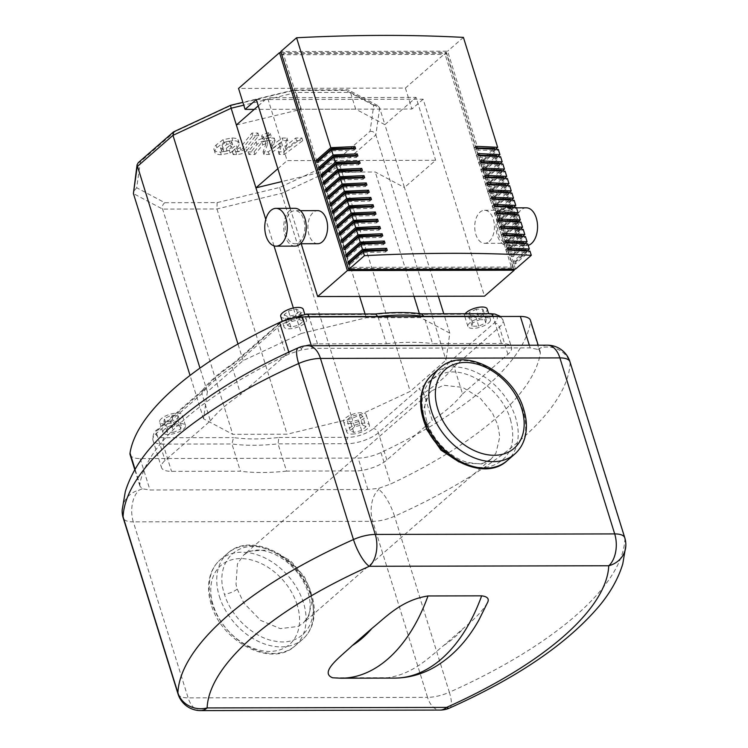 <?xml version="1.0" encoding="UTF-8"?>
<svg xmlns="http://www.w3.org/2000/svg" width="748" height="748" viewBox="0 0 748 748"><rect width="100%" height="100%" fill="white"/><g stroke="black" fill="none" stroke-linecap="round" stroke-linejoin="round"><path stroke-width="0.56" stroke-dasharray="3.74 2.81" d="M139.801 484.517L139.904 486.125L142.298 488.781L149.974 489.996L367.941 489.519L378.993 488.257L390.755 483.965A286.783 105.954 162.7 0 0 540.318 353.355L540.224 351.747L537.943 349.447L530.154 347.876L312.187 348.353L301.248 349.971L289.373 353.907A286.783 105.954 162.7 0 0 139.811 484.517L135.079 469.342M130.115 454.7A23.618 8.724 162.7 0 0 140.185 458.571L358.152 458.094A23.618 8.724 162.7 0 0 380.966 452.54A286.783 105.954 162.7 0 0 530.528 321.921A23.618 8.724 162.7 0 0 530.435 320.312M301.248 349.971L301.453 348.372A23.618 14.081 89.9 0 1 307.933 345.707M142.298 488.781L139.25 490.024A23.618 21.757 2.4 0 0 122.176 509.977M378.993 488.257L378.675 489.501A23.618 14.081 -90.1 0 0 372.719 521.347L133.303 521.87A23.618 14.081 89.9 0 1 139.25 490.024M537.943 349.447L540.879 347.848A23.618 21.757 -177.6 0 1 570.098 362.93A310.401 114.678 -17.3 0 1 394.533 516.251A23.618 6.685 66 0 0 378.675 489.501M487.266 603.103C482.217 611.181 474.316 619.531 463.573 628.152L443.882 645.346C430.324 656.155 414.626 673.593 387.875 677.735L332.645 677.772M226.092 141.699L229.393 141.082L231.665 141.681L232.684 144.673L230.216 143.728L226.915 144.345L222.848 147.683L221.511 151.04L223.83 151.638L227.083 151.031L231.179 147.665L232.488 144.336L231.665 141.681L230.356 145.009L226.261 148.375L223.007 148.992L220.492 148.057L221.511 151.04L220.688 148.385L222.016 145.028L226.092 141.699L226.915 144.345M237.163 147.655C239.257 145.271 239.79 143.494 238.762 142.316C238.144 141.307 236.134 140.746 232.722 140.633L223.895 142.344L216.864 147.693C214.751 150.096 214.209 151.881 215.237 153.059C215.873 154.069 217.902 154.63 221.333 154.733L230.113 153.022L237.163 147.655L236.34 145L229.29 150.376L220.51 152.087C217.079 151.975 215.05 151.414 214.414 150.404L215.237 153.059L214.414 150.404C213.386 149.226 213.919 147.44 216.032 145.047L223.063 139.698L231.889 137.987C235.302 138.09 237.322 138.651 237.939 139.661L239.201 143.083L237.939 139.661C238.967 140.848 238.434 142.625 236.34 145M223.063 139.698L223.895 142.344M229.29 150.376L230.113 153.022M246.765 150.591L258.789 135.697L252.805 135.706L240.95 150.385L237.827 151.638L235.527 151.638L233.18 154.556L236.583 154.546C241.651 154.2 245.045 152.882 246.765 150.591L245.942 147.936C244.213 150.226 240.819 151.545 235.76 151.891L232.348 151.9L234.704 148.992L237.004 148.983L240.127 147.739L251.983 133.06L257.966 133.041L245.942 147.936M257.966 133.041L258.789 135.697M251.983 133.06L252.805 135.706M234.704 148.992L235.527 151.638M232.348 151.9L233.18 154.556M263.156 137.473L262.464 138.81L264.399 139.558L270.411 137.454L271.103 136.117L269.177 135.379L263.156 137.473M263.567 136.903L261.641 136.164L262.333 134.827L268.354 132.723L270.28 133.471L269.589 134.808L263.567 136.903L264.399 139.558M281.126 145.813L279.154 154.453L284.39 154.434L302.706 140.643L296.535 140.652L285.783 149.179L287.784 140.671L283.109 140.689L271.3 149.217L275.068 140.699L267.148 140.708C262.09 141.045 258.696 142.363 256.947 144.654L248.934 154.527L254.918 154.509L262.744 144.869L265.867 143.625L267.728 143.625L263.885 154.481L269.121 154.471L281.126 145.813L280.294 143.158L268.298 151.816L263.062 151.835L266.905 140.97L265.044 140.97L261.922 142.214L254.096 151.863L248.112 151.872L256.125 141.998C257.864 139.708 261.267 138.389 266.316 138.062L274.245 138.053L270.477 146.561L282.276 138.034L286.961 138.025L284.96 146.533L295.703 138.006L301.883 137.987L283.567 151.788L278.331 151.797L280.294 143.158M278.331 151.797L279.154 154.453M283.567 151.788L284.39 154.434M301.883 137.987L302.706 140.643M295.703 138.006L296.535 140.652M284.96 146.533L285.783 149.179M286.961 138.025L287.784 140.671M282.276 138.034L283.109 140.689M270.477 146.561L271.3 149.217M274.245 138.053L275.068 140.699M248.112 151.872L248.934 154.527M254.096 151.863L254.918 154.509M266.905 140.97L267.728 143.625M263.062 151.835L263.885 154.481M268.298 151.816L269.121 154.471M511.913 241.417A16.531 9.855 -90.1 0 0 516.905 222.82A16.531 9.855 -90.1 0 0 507.303 210.225A16.531 9.855 -90.1 0 0 502.768 212.086A16.531 9.855 -90.1 0 0 497.775 230.693A16.531 9.855 -90.1 0 0 507.378 243.287A16.531 9.855 -90.1 0 0 511.913 241.417M489.155 241.473A16.531 9.855 -90.1 0 0 494.157 222.867A16.531 9.855 -90.1 0 0 484.554 210.272A16.531 9.855 -90.1 0 0 480.02 212.133A16.531 9.855 -90.1 0 0 475.017 230.739A16.531 9.855 -90.1 0 0 484.629 243.334A16.531 9.855 -90.1 0 0 489.155 241.473M526.255 207.822A18.896 11.267 -90.1 0 0 521.076 209.945A18.896 11.267 -90.1 0 0 515.363 231.207A18.896 11.267 -90.1 0 0 526.34 245.606A18.896 11.267 -90.1 0 0 528.191 245.344M515.924 214.545A18.896 11.267 -90.1 0 0 507.303 207.86A18.896 11.267 -90.1 0 0 502.123 209.992A18.896 11.267 -90.1 0 0 496.41 231.254A18.896 11.267 -90.1 0 0 507.378 245.643A18.896 11.267 -90.1 0 0 512.558 243.521A18.896 11.267 -90.1 0 0 518.224 221.922M518.205 221.791A18.896 11.267 -90.1 0 0 515.98 214.667M290.42 212.554A16.531 9.855 89.9 0 1 294.955 210.693A16.531 9.855 89.9 0 1 304.558 223.287A16.531 9.855 89.9 0 1 299.555 241.885A16.531 9.855 89.9 0 1 295.021 243.755A16.531 9.855 89.9 0 1 285.418 231.16A16.531 9.855 89.9 0 1 290.42 212.554M317.778 243.698A16.531 9.855 89.9 0 1 308.176 231.104A16.531 9.855 89.9 0 1 313.169 212.507A16.531 9.855 89.9 0 1 317.704 210.637M295.03 246.111A18.896 11.267 89.9 0 1 284.053 231.721A18.896 11.267 89.9 0 1 289.766 210.459A18.896 11.267 89.9 0 1 294.946 208.327M353.533 148.796L353.982 150.236L332.168 150.834L331.841 149.778M355.609 148.712L353.982 150.236M355.796 156.052L356.244 157.501L334.431 158.099L334.104 157.043M357.871 155.977L356.244 157.501M358.058 163.316L358.507 164.766L336.694 165.364L336.366 164.308M360.134 163.242L358.507 164.766M360.321 170.581L360.77 172.021L338.956 172.629L338.629 171.573M362.397 170.507L360.77 172.021M362.584 177.846L363.032 179.286L341.219 179.885L340.892 178.837M364.659 177.762L363.032 179.286M364.846 185.111L365.295 186.551L343.482 187.15L343.154 186.093M366.922 185.027L365.295 186.551M367.109 192.376L367.558 193.816L345.744 194.415L345.417 193.358M369.175 192.292L367.558 193.816M369.372 199.641L369.821 201.081L348.007 201.679L347.68 200.623M371.438 199.557L369.821 201.081M371.634 206.906L372.083 208.346L350.27 208.944L349.942 207.888M373.701 206.822L372.083 208.346M373.897 214.162L374.346 215.611L352.532 216.209L352.205 215.153M375.964 214.087L374.346 215.611M376.16 221.427L376.609 222.876L354.795 223.474L354.468 222.418M378.226 221.352L376.609 222.876M378.423 228.692L378.871 230.132L357.058 230.739L356.731 229.683M380.489 228.617L378.871 230.132M380.685 235.957L381.134 237.397L359.321 237.995L358.993 236.948M382.752 235.872L381.134 237.397M382.948 243.222L383.397 244.661L361.583 245.26L361.256 244.203M385.014 243.137L383.397 244.661M316.909 162.512L318.807 162.503L318.405 161.203M332.168 150.834L318.807 162.503M319.172 169.777L321.07 169.768L320.668 168.468M334.431 158.099L321.07 169.768M321.434 177.033L323.332 177.033L322.93 175.733M336.694 165.364L323.332 177.033M323.697 184.298L325.595 184.298L325.184 182.998M338.956 172.629L325.595 184.298M325.96 191.563L327.858 191.563L327.446 190.263M341.219 179.885L327.858 191.563M328.222 198.828L330.12 198.828L329.709 197.528M343.482 187.15L330.12 198.828M330.485 206.093L332.383 206.083L331.972 204.793M345.744 194.415L332.383 206.083M332.748 213.358L334.646 213.348L334.234 212.049M348.007 201.679L334.646 213.348M335.011 220.623L336.909 220.613L336.497 219.314M350.27 208.944L336.909 220.613M337.273 227.888L339.171 227.878L338.76 226.579M352.532 216.209L339.171 227.878M339.536 235.143L341.434 235.143L341.023 233.844M354.795 223.474L341.434 235.143M341.799 242.408L343.697 242.408L343.285 241.108M357.058 230.739L343.697 242.408M344.061 249.673L345.95 249.673L345.548 248.373M359.321 237.995L345.95 249.673M346.324 256.938L348.213 256.938L347.811 255.638M361.583 245.26L348.213 256.938M385.211 250.487L385.659 251.926L363.846 252.525L363.519 251.468M387.277 250.402L385.659 251.926M348.587 264.203L350.475 264.194L350.073 262.903M363.846 252.525L350.475 264.194M494.849 149.245L495.223 150.479L481.862 162.148L481.207 160.053L494.578 148.385M476.392 147.936L474.026 147.87L474.681 149.965L495.223 150.479M476.551 148.441L474.681 149.965M475.896 146.346L474.026 147.87M497.111 156.51L497.485 157.734L484.124 169.413L483.47 167.318L496.84 155.64M478.645 155.191L476.289 155.135L476.944 157.23L497.485 157.734M478.814 155.706L476.944 157.23M478.159 153.611L476.289 155.135M499.374 163.775L499.748 164.999L486.387 176.678L485.733 174.574L499.103 162.905M480.908 162.456L478.552 162.4L479.206 164.495L499.748 164.999M481.076 162.971L479.206 164.495M480.422 160.876L478.552 162.4M501.637 171.04L502.011 172.264L488.65 183.933L487.995 181.839L501.366 170.17M483.171 169.721L480.814 169.665L481.469 171.76L502.011 172.264M483.339 170.235L481.469 171.76M482.684 168.141L480.814 169.665M503.89 178.304L504.274 179.529L490.912 191.198L490.258 189.104L503.628 177.435M485.433 176.986L483.077 176.93L483.732 179.024L504.274 179.529M485.592 177.5L483.732 179.024M484.947 175.406L483.077 176.93M506.153 185.569L506.536 186.794L493.175 198.463L492.521 196.369L505.882 184.7M487.696 184.251L485.34 184.195L485.994 186.289L506.536 186.794M487.855 184.765L485.994 186.289M487.21 182.671L485.34 184.195M508.416 192.834L508.799 194.059L495.438 205.728L494.783 203.634L508.144 191.965M489.959 191.516L487.603 191.46L488.257 193.554L508.799 194.059M490.118 192.03L488.257 193.554M489.473 189.936L487.603 191.46M510.678 200.099L511.062 201.324L497.7 212.993L497.046 210.899L510.407 199.23M492.221 198.781L489.865 198.716L490.52 200.819L511.062 201.324M492.38 199.295L490.52 200.819M491.735 197.201L489.865 198.716M512.941 207.355L513.324 208.589L499.963 220.258L499.309 218.164L512.67 206.495M494.484 206.046L492.128 205.981L492.782 208.075L513.324 208.589M494.643 206.551L492.782 208.075M493.998 204.456L492.128 205.981M515.204 214.62L515.587 215.845L502.226 227.523L501.571 225.429L514.933 213.75M496.747 213.302L494.391 213.245L495.045 215.34L515.587 215.845M496.906 213.816L495.045 215.34M496.261 211.721L494.391 213.245M517.466 221.885L517.85 223.11L504.489 234.788L503.834 232.684L517.195 221.015M499.01 220.567L496.653 220.51L497.308 222.605L517.85 223.11M499.168 221.081L497.308 222.605M498.523 218.986L496.653 220.51M519.729 229.15L520.112 230.375L506.751 242.043L506.097 239.949L519.458 228.28M501.272 227.831L498.916 227.775L499.57 229.87L520.112 230.375M501.431 228.346L499.57 229.87M500.777 226.251L498.916 227.775M521.992 236.415L522.375 237.64L509.014 249.308L508.36 247.214L521.721 235.545M503.535 235.096L501.179 235.04L501.833 237.135L522.375 237.64M503.694 235.611L501.833 237.135M503.039 233.516L501.179 235.04M524.255 243.68L524.638 244.905L511.277 256.573L510.622 254.479L523.983 242.81M505.798 242.361L503.441 242.305L504.096 244.4L524.638 244.905M505.957 242.876L504.096 244.4M505.302 240.781L503.441 242.305M495.438 149.282L483.105 160.044L481.207 160.053M497.7 156.547L485.368 167.309L483.47 167.318M499.963 163.803L487.631 174.574L485.733 174.574M502.226 171.068L489.893 181.839L487.995 181.839M504.489 178.333L492.156 189.104L490.258 189.104M506.751 185.597L494.419 196.369L492.521 196.369M509.014 192.862L496.681 203.634L494.783 203.634M511.277 200.127L498.944 210.889L497.046 210.899M513.539 207.392L501.207 218.154L499.309 218.164M515.793 214.657L503.469 225.419L501.571 225.429M518.055 221.913L505.732 232.684L503.834 232.684M520.318 229.178L507.995 239.949L506.097 239.949M522.581 236.443L510.258 247.214L508.36 247.214M524.844 243.708L512.52 254.479L510.622 254.479M526.517 250.945L526.901 252.169L513.539 263.838L512.885 261.744L526.246 250.075M508.06 249.626L505.704 249.57L506.359 251.665L526.901 252.169M508.219 250.141L506.359 251.665M507.565 248.046L505.704 249.57M527.106 250.973L514.783 261.744L512.885 261.744M483.105 160.044L483.76 162.138L498.318 149.432M483.76 162.138L481.862 162.148M485.368 167.309L486.022 169.403L500.58 156.697M486.022 169.403L484.124 169.413M487.631 174.574L488.285 176.668L502.843 163.962M488.285 176.668L486.387 176.678M489.893 181.839L490.548 183.933L505.106 171.217M490.548 183.933L488.65 183.933M492.156 189.104L492.81 191.198L507.368 178.482M492.81 191.198L490.912 191.198M494.419 196.369L495.073 198.463L509.631 185.747M495.073 198.463L493.175 198.463M496.681 203.634L497.336 205.728L511.894 193.012M497.336 205.728L495.438 205.728M498.944 210.889L499.599 212.993L514.157 200.277M499.599 212.993L497.7 212.993M501.207 218.154L501.861 220.249L516.41 207.542M501.861 220.249L499.963 220.258M503.469 225.419L504.124 227.514L518.673 214.807M504.124 227.514L502.226 227.523M505.732 232.684L506.387 234.779L520.935 222.072M506.387 234.779L504.489 234.788M507.995 239.949L508.649 242.043L523.198 229.327M508.649 242.043L506.751 242.043M510.258 247.214L510.903 249.308L525.461 236.592M510.903 249.308L509.014 249.308M512.52 254.479L513.165 256.573L527.723 243.857M513.165 256.573L511.277 256.573M514.783 261.744L515.428 263.838L529.986 251.122M515.494 269.112L447.613 51.201L280.771 51.565M463.423 37.4L447.613 51.201M515.428 263.838L513.539 263.838M283.314 53.66L282.071 54.754L445.125 54.389L446.369 53.304L283.314 53.66L349.886 267.382L512.941 267.027L511.697 268.111L445.125 54.389M511.697 268.111L348.633 268.476L349.886 267.382M281.108 52.659L446.369 52.295L405.397 88.068L238.556 88.432M446.369 52.295L513.904 269.121M348.633 268.476L282.071 54.754M512.941 267.027L446.369 53.304M256.312 99.578L423.153 99.213L484.508 296.171M423.153 99.213L411.924 109.021L254.245 109.367M405.397 88.068L411.924 109.021M290.187 208.337L301.21 243.736M465.228 313.739A11.809 4.366 162.7 0 0 464.62 315.965A11.809 4.366 162.7 0 0 473.269 317.573A11.809 4.366 162.7 0 0 485.377 312.44A11.809 4.366 162.7 0 0 487.172 308.943M488.64 322.912A11.809 4.366 162.7 0 0 490.436 319.424A11.809 4.366 162.7 0 0 481.787 317.816A11.809 4.366 162.7 0 0 469.679 322.958A11.809 4.366 162.7 0 0 467.883 326.446A11.809 4.366 162.7 0 0 476.532 328.045A11.809 4.366 162.7 0 0 488.64 322.912M348.624 423.592A11.809 4.366 162.7 0 0 360.807 420.432A11.809 4.366 162.7 0 0 366.137 414.635A11.809 4.366 162.7 0 0 361.097 412.7A11.809 4.366 162.7 0 0 348.914 415.86A11.809 4.366 162.7 0 0 343.584 421.657A11.809 4.366 162.7 0 0 348.624 423.592M351.887 434.074A11.809 4.366 162.7 0 0 364.07 430.913A11.809 4.366 162.7 0 0 369.4 425.116A11.809 4.366 162.7 0 0 364.36 423.181A11.809 4.366 162.7 0 0 352.177 426.341A11.809 4.366 162.7 0 0 346.848 432.138A11.809 4.366 162.7 0 0 351.887 434.074M161.475 418.571A11.809 4.366 162.7 0 0 159.679 422.068A11.809 4.366 162.7 0 0 168.319 423.667A11.809 4.366 162.7 0 0 180.427 418.534A11.809 4.366 162.7 0 0 182.222 415.037A11.809 4.366 162.7 0 0 173.583 413.438A11.809 4.366 162.7 0 0 161.475 418.571M164.738 429.053A11.809 4.366 162.7 0 0 162.942 432.54A11.809 4.366 162.7 0 0 171.582 434.139A11.809 4.366 162.7 0 0 183.69 429.006A11.809 4.366 162.7 0 0 185.485 425.519A11.809 4.366 162.7 0 0 176.846 423.92A11.809 4.366 162.7 0 0 164.738 429.053M280.706 316.376A11.809 4.366 162.7 0 0 285.745 318.311A11.809 4.366 162.7 0 0 297.928 315.151A11.809 4.366 162.7 0 0 303.258 309.354M301.481 317.891A11.809 4.366 162.7 0 0 289.298 321.051A11.809 4.366 162.7 0 0 283.969 326.848A11.809 4.366 162.7 0 0 289.009 328.783A11.809 4.366 162.7 0 0 301.192 325.623A11.809 4.366 162.7 0 0 306.521 319.826A11.809 4.366 162.7 0 0 301.481 317.891M438.328 296.273L404.453 187.524L375.262 172.003L320.901 172.124L281.846 181.577M236.359 124.991L301.322 109.264L355.683 109.143L384.874 124.664L404.453 187.524L435.645 160.278L287.129 160.605L267.55 97.745L416.066 97.418L435.645 160.278M277.845 168.721L287.129 160.605M373.748 105.309L345.641 90.368L293.319 90.489L230.786 105.618L174.798 131.723L140.362 161.792L136.706 187.776L164.803 202.717L217.126 202.605L279.668 187.468L335.646 161.362L370.082 131.293L373.748 105.309L377.684 105.543L379.657 107.899L384.874 124.664L416.066 97.418M258.266 105.861L267.55 97.745M301.294 333.468L366.258 317.75L420.619 317.629L449.81 333.141L446.004 360.134L410.231 391.382L352.074 418.487L287.11 434.214L232.75 434.336L203.559 418.815L207.364 391.821L243.137 360.583L301.294 333.468L293.356 307.989M274.002 245.84L265.774 219.407M366.258 317.75L365.08 313.964M359.629 296.451L320.901 172.124M301.322 109.264L296.105 92.5L350.466 92.378L379.657 107.899L375.851 134.892L340.078 166.131L281.921 193.246L216.957 208.973L162.597 209.085L133.406 193.573M420.619 317.629L419.357 313.571M413.981 296.33L375.262 172.003M355.683 109.143L350.466 92.378L348.755 90.171L347.409 89.835L294.142 89.956L296.105 92.5L243.764 105.169M449.81 333.141L443.779 313.786M284.128 314.758L287.662 316.638L295.507 314.74L299.826 310.962L296.301 309.083L288.457 310.99L284.128 314.758L287.391 325.24L291.72 321.462L299.565 319.564L303.09 321.434L298.77 325.212L290.925 327.11L287.391 325.24M290.925 327.11L287.662 316.638M298.77 325.212L295.507 314.74M303.09 321.434L299.826 310.962M299.565 319.564L296.301 309.083M291.72 321.462L288.457 310.99M170.488 421.816L177.519 418.534L177.977 415.28L171.414 415.29L164.382 418.571L163.924 421.825L170.488 421.816L173.751 432.288L167.187 432.307L167.646 429.043L174.677 425.771L181.24 425.752L180.782 429.015L173.751 432.288M180.782 429.015L177.519 418.534M181.24 425.752L177.977 415.28M174.677 425.771L171.414 415.29M167.646 429.043L164.382 418.571M167.187 432.307L163.924 421.825M362.715 416.253L359.19 414.373L351.336 416.271L347.016 420.049L350.541 421.919L358.386 420.021L362.715 416.253L365.978 426.725L361.649 430.502L353.804 432.4L350.279 430.521L354.599 426.753L362.453 424.855L365.978 426.725M362.453 424.855L359.19 414.373M354.599 426.753L351.336 416.271M350.279 430.521L347.016 420.049M353.804 432.4L350.541 421.919M361.649 430.502L358.386 420.021M476.354 309.195L469.323 312.468L468.865 315.731L475.438 315.721L482.46 312.44L482.918 309.176L476.354 309.195L479.618 319.667L486.181 319.658L485.723 322.921L478.701 326.193L472.128 326.212L472.586 322.949L479.618 319.667M472.586 322.949L469.323 312.468M472.128 326.212L468.865 315.731M478.701 326.193L475.438 315.721M485.723 322.921L482.46 312.44M486.181 319.658L482.918 309.176M378.021 316.759L386.417 343.725L317.507 343.874A23.618 8.724 162.7 0 0 286.073 354.814L240.725 394.411L232.245 367.165L232.806 363.706L234.47 363.191A136.388 50.387 162.7 0 0 204.653 389.241L202.343 390.381L201.904 393.663L210.384 420.9L165.046 460.497A23.618 8.724 162.7 0 0 161.456 467.481A23.618 8.724 162.7 0 0 171.526 471.352L240.426 471.203L231.945 443.966L233.526 437.589A136.388 50.387 162.7 0 0 278.845 437.496L278.05 443.863L286.531 471.1L355.44 470.95A23.618 8.724 162.7 0 0 386.875 460.011L432.222 420.413L423.733 393.177L418.899 388.764A136.388 50.387 162.7 0 0 448.725 362.724C451.259 362.827 453.045 364.145 454.073 366.679L462.563 393.916A141.11 52.136 -17.3 0 1 432.222 420.413M421.461 313.833L419.843 314.366A136.388 50.387 162.7 0 0 374.524 314.469L375.571 313.936M462.563 393.916L507.911 354.318A23.618 8.724 162.7 0 0 511.492 347.343A23.618 8.724 162.7 0 0 501.422 343.463L432.522 343.622L424.116 316.656M386.417 343.725A141.11 52.136 -17.3 0 1 432.522 343.622M136.706 187.776L133.266 191.778M140.362 161.792L138.202 162.737M164.803 202.717C162.755 204.288 162.017 206.42 162.597 209.085L232.75 434.336M217.126 202.605L216.957 208.973L287.11 434.214M279.668 187.468L352.074 418.487M335.646 161.362L340.078 166.131L410.231 391.382M370.082 131.293C372.869 131.19 374.795 132.387 375.851 134.892L446.004 360.134M345.641 90.368L347.409 89.835M293.319 90.489L294.142 89.956M174.798 131.723L173.686 131.826M243.137 360.583L237.967 344.005M207.364 391.821L199.978 368.11M203.559 418.815L190.048 375.421M210.384 420.9A141.11 52.136 -17.3 0 1 240.725 394.411M286.531 471.1A141.11 52.136 -17.3 0 1 240.426 471.203M310.635 594.099C301.762 570.154 285.858 554.717 262.894 547.807C234.601 540.14 214.367 564.862 224.475 594.295C231.169 617.081 254.18 638.24 275.61 641.26C302.304 646.384 320.191 622.299 310.635 594.099M510.473 419.581C516.541 443.545 510.248 459.029 491.623 466.023C468.145 473.802 432.55 449.211 424.322 419.778C418.085 394.224 425.36 378.516 446.145 372.644C469.613 367.418 502.478 391.391 510.473 419.581M288.812 352.102L289.373 353.907M312.187 348.353L311.355 345.707M529.322 345.221L530.154 347.876M140.185 458.571L149.974 489.996M380.966 452.54L390.755 483.965M367.941 489.519L358.152 458.094M540.318 353.355L530.528 321.921M298.368 347.755A23.618 6.685 -114 0 1 301.453 348.372M394.533 516.251A23.618 8.724 -17.3 0 1 372.719 521.347L427.538 697.351A23.618 8.724 162.7 0 0 449.352 692.255L394.533 516.251M547.349 345.183A23.618 14.081 -90.1 0 0 540.879 347.848M569.957 361.78A23.618 8.724 -17.3 0 1 570.098 362.93L624.917 538.943A23.618 8.724 162.7 0 0 624.776 537.784M200.651 710.6A23.618 14.081 89.9 0 1 188.122 697.875L133.303 521.87A23.618 8.724 -17.3 0 1 123.224 517.999M449.632 708.029A23.618 6.685 66 0 0 449.352 692.255A310.401 114.678 162.7 0 0 624.917 538.943A23.618 21.757 -177.6 0 1 625.824 545.816M178.043 694.004A23.618 8.724 162.7 0 0 188.122 697.875L427.538 697.351A23.618 14.081 -90.1 0 0 440.067 710.076M394.682 678.099A171.227 102.083 89.9 0 1 387.875 677.735M443.882 645.346A147.608 88.002 -90.1 0 0 463.573 628.152M334.216 677.856A171.227 102.083 -90.1 0 0 341.023 678.221M229.393 141.082L230.216 143.728M222.016 145.028L222.848 147.683M223.007 148.992L223.83 151.638M226.261 148.375L227.083 151.031M230.356 145.009L231.179 147.665M231.889 137.987L232.722 140.633M216.032 145.047L216.864 147.693M220.51 152.087L221.333 154.733M240.127 147.739L240.95 150.385M237.004 148.983L237.827 151.638M235.76 151.891L236.583 154.546M268.354 132.723L269.177 135.379M266.316 138.062L267.148 140.708M256.125 141.998L256.947 144.654M261.922 142.214L262.744 144.869M265.044 140.97L265.867 143.625M448.725 362.724L494.325 322.902A18.896 6.984 162.7 0 0 489.136 314.216L419.843 314.366M278.845 437.496L348.147 437.337A18.896 6.984 162.7 0 0 373.289 428.595L418.899 388.764M204.653 389.241L159.043 429.062A18.896 6.984 162.7 0 0 164.233 437.748L233.526 437.589M374.524 314.469L305.221 314.618A18.896 6.984 162.7 0 0 280.079 323.37L234.47 363.191M496.859 316.498A23.618 8.724 -17.3 0 1 503.011 320.097A23.618 8.724 -17.3 0 1 499.421 327.082L454.073 366.679A141.11 52.136 -17.3 0 1 423.733 393.177L378.394 432.774A23.618 8.724 -17.3 0 1 346.95 443.714L278.05 443.863A141.11 52.136 -17.3 0 1 231.945 443.966L163.045 444.116A23.618 8.724 -17.3 0 1 152.966 440.245A23.618 8.724 -17.3 0 1 156.556 433.26L201.904 393.663A141.11 52.136 -17.3 0 1 232.245 367.165L277.592 327.568A23.618 8.724 -17.3 0 1 304.483 316.918M305.221 314.618A4.722 2.814 89.9 0 1 306.521 314.085M280.079 323.37A4.722 3.366 48.9 0 0 278.275 324.006A4.722 3.366 48.9 0 0 277.592 327.568L286.073 354.814M490.436 313.683A4.722 2.814 -90.1 0 0 489.136 314.216M507.911 354.318L499.421 327.082A4.722 3.366 48.9 0 0 494.325 322.902M159.043 429.062A4.722 3.366 48.9 0 0 157.239 429.698A4.722 3.366 48.9 0 0 156.556 433.26L165.046 460.497M164.233 437.748A4.722 2.814 -90.1 0 0 163.045 444.116L171.526 471.352M386.875 460.011L378.394 432.774A4.722 3.366 48.9 0 0 373.289 428.595M355.44 470.95L346.95 443.714A4.722 2.814 89.9 0 1 348.147 437.337M501.422 343.463L493.025 316.498M317.507 343.874L309.111 316.909M211.88 602.925A57.035 40.654 -131.1 0 1 220.155 559.859A57.035 40.654 -131.1 0 1 266.176 558.56A57.035 40.654 -131.1 0 1 303.464 602.72A57.035 40.654 -131.1 0 1 295.189 645.786A57.035 40.654 -131.1 0 1 249.168 647.085A57.035 40.654 -131.1 0 1 211.88 602.925M297.171 604.908A52.313 37.288 48.9 0 0 240.725 558.588A52.313 37.288 48.9 0 0 213.18 605.095A52.313 37.288 48.9 0 0 269.635 651.415A52.313 37.288 48.9 0 0 297.171 604.908M219.37 596.39A57.035 40.654 48.9 0 0 256.658 640.55A57.035 40.654 48.9 0 0 302.678 639.25A57.035 40.654 48.9 0 0 310.944 596.184A57.035 40.654 48.9 0 0 273.665 552.024A57.035 40.654 48.9 0 0 227.644 553.324A57.035 40.654 48.9 0 0 219.37 596.39M439.759 368.091A57.035 40.654 -131.1 0 1 485.779 366.791A57.035 40.654 -131.1 0 1 523.067 410.951A57.035 40.654 -131.1 0 1 514.792 454.017M510.762 456.963A57.035 40.654 48.9 0 0 515.578 417.487A57.035 40.654 48.9 0 0 478.29 373.327A57.035 40.654 48.9 0 0 432.269 374.636M309.84 588.9L311.907 600.775L308.859 615.8L303.342 622.981L298.143 626.441L280.322 628.638L260.715 620.438L243.904 603.122L237.219 589.059L236.013 584.375L237.415 563.861L243.792 554.923L249.851 551.08L269.598 549.883L290.42 560.589L304.473 576.951L309.84 588.9M459.15 462.03L461.357 462.844L481.834 463.956L491.062 459.048L495.952 453.176L499.804 436.776L497.729 424.817L492.399 412.952L480.001 397.964L462.685 387.38L443.508 385.257L431.671 390.839L429.043 393.541L423.031 410.904L424.322 422.153M425.341 424.771A11.809 4.366 162.7 0 0 426.902 421.489A11.809 4.366 162.7 0 0 424.322 419.778M237.219 589.059A11.809 4.366 -17.3 0 1 224.475 594.295M139.904 486.125L134.818 469.791M540.224 351.747L538.186 345.202M262.464 138.81L261.641 136.164M271.103 136.117L270.28 133.471M484.554 210.272L507.303 210.225M507.303 207.86L516.503 207.841M300.406 210.674L294.955 210.693M300.481 243.745L295.021 243.755M507.378 245.643L526.34 245.606M484.629 243.334L507.378 243.287M490.436 319.424L488.65 313.683M369.4 425.116L366.137 414.635M162.942 432.54L159.679 422.068M283.969 326.848L282.202 321.163M306.521 319.826L304.745 314.141M185.485 425.519L182.222 415.037M346.848 432.138L343.584 421.657M467.883 326.446L464.62 315.965M202.343 390.381C209.515 381.293 219.734 372.345 233.021 363.547M232.806 363.706L281.416 321.649M500.552 316.488L503.011 320.097L511.492 347.343M202.708 389.989L157.239 429.698C154.125 431.372 152.695 434.887 152.966 440.245L161.456 467.481M377.684 105.543L348.755 90.171M293.964 89.975L242.885 102.336M211.17 604.319C207.794 593.37 207.663 583.244 210.786 573.94C212.75 568.321 215.882 563.637 220.155 559.859L227.644 553.324C251.197 530.846 301.444 557.251 311.664 594.791C315.048 605.768 315.17 615.913 312.028 625.225C310.055 630.816 306.942 635.491 302.678 639.25L295.189 645.786C271.636 668.263 221.389 641.859 211.17 604.319M491.165 458.963L303.277 623.047M491.062 459.048C483.18 463.723 482.582 465.078 467.042 462.171C451.82 458.393 432.877 441.217 426.902 421.489C423.62 409.895 425.004 403.761 425.603 401.424C428.155 394.664 430.156 391.157 431.605 390.895M431.671 390.839L243.783 554.913M243.913 554.81C246.036 552.613 249.776 551.117 255.133 550.322C260.594 549.032 279.546 551.828 295.75 570.584C301.827 577.793 306.044 585.441 308.382 593.529C310.373 600.934 310.691 607.283 309.317 612.584C308.784 615.959 306.792 619.419 303.342 622.981"/><path stroke-width="1.12" d="M538.186 345.202L530.435 320.312A23.618 8.724 162.7 0 0 520.365 316.441L302.398 316.918A23.618 8.724 162.7 0 0 279.584 322.472A286.783 105.954 162.7 0 0 130.021 453.092A23.618 8.724 162.7 0 0 130.115 454.7L134.818 469.791M427.996 595.96A171.227 102.083 -90.1 0 1 341.023 678.221L332.645 677.782C318.667 672.405 341.088 656.333 352.299 645.543L371.99 628.357C385.547 617.539 401.246 600.111 427.996 595.96L481.656 595.838C487.733 596.586 489.603 598.998 487.266 603.103L478.814 620.157C467.135 641.008 452.344 656.688 434.438 667.197C421.928 674.341 408.67 677.978 394.682 678.099A171.227 102.083 89.9 0 0 481.656 595.838M528.191 245.344A18.896 11.267 -90.1 0 0 531.519 243.474A18.896 11.267 -90.1 0 0 537.232 222.212A18.896 11.267 -90.1 0 0 526.255 207.822L516.503 207.841M300.406 210.674L317.704 210.637A16.531 9.855 89.9 0 1 327.306 223.231A16.531 9.855 89.9 0 1 322.304 241.838A16.531 9.855 89.9 0 1 317.778 243.698L300.481 243.745M270.804 210.497A18.896 11.267 89.9 0 1 275.984 208.365A18.896 11.267 89.9 0 1 286.961 222.764A18.896 11.267 89.9 0 1 281.248 244.026A18.896 11.267 89.9 0 1 276.068 246.157A18.896 11.267 89.9 0 1 265.091 231.758A18.896 11.267 89.9 0 1 270.804 210.497M275.984 208.365L294.946 208.327A18.896 11.267 89.9 0 1 305.923 222.726A18.896 11.267 89.9 0 1 300.21 243.988A18.896 11.267 89.9 0 1 295.03 246.111L276.068 246.157M331.841 149.778L331.514 148.74L353.327 148.141L353.533 148.796M354.954 146.617L355.609 148.712A1145.422 423.181 162.7 0 0 331.467 149.796L316.909 162.512L316.254 160.418L330.812 147.702A1145.422 423.181 -17.3 0 1 354.954 146.617L353.327 148.141M334.104 157.043L333.776 156.005L355.59 155.406L355.796 156.052M357.217 153.882L357.871 155.977A1145.422 423.181 162.7 0 0 333.73 157.061L319.172 169.777L318.517 167.674L333.075 154.967A1145.422 423.181 -17.3 0 1 357.217 153.882L355.59 155.406M336.366 164.308L336.039 163.27L357.853 162.662L358.058 163.316M359.479 161.147L360.134 163.242A1145.422 423.181 162.7 0 0 335.992 164.326L321.434 177.033L320.78 174.939L335.338 162.232A1145.422 423.181 -17.3 0 1 359.479 161.147L357.853 162.662M338.629 171.573L338.302 170.525L360.115 169.927L360.321 170.581M361.742 168.403L362.397 170.507A1145.422 423.181 162.7 0 0 338.255 171.591L323.697 184.298L323.043 182.203L337.6 169.497A1145.422 423.181 -17.3 0 1 361.742 168.403L360.115 169.927M340.892 178.837L340.564 177.79L362.378 177.192L362.584 177.846M364.005 175.668L364.659 177.762A1145.422 423.181 162.7 0 0 340.518 178.856L325.96 191.563L325.305 189.468L339.863 176.752A1145.422 423.181 -17.3 0 1 364.005 175.668L362.378 177.192M343.154 186.093L342.827 185.055L364.641 184.457L364.846 185.111M366.268 182.933L366.922 185.027A1145.422 423.181 162.7 0 0 342.78 186.112L328.222 198.828L327.568 196.733L342.126 184.017A1145.422 423.181 -17.3 0 1 366.268 182.933L364.641 184.457M345.417 193.358L345.09 192.32L366.903 191.722L367.109 192.376M368.53 190.198L369.175 192.292A1145.422 423.181 162.7 0 0 345.043 193.377L330.485 206.093L329.831 203.998L344.389 191.282A1145.422 423.181 -17.3 0 1 368.53 190.198L366.903 191.722M347.68 200.623L347.353 199.585L369.166 198.987L369.372 199.641M370.793 197.463L371.438 199.557A1145.422 423.181 162.7 0 0 347.306 200.642L332.748 213.358L332.093 211.263L346.651 198.547A1145.422 423.181 -17.3 0 1 370.793 197.463L369.166 198.987M349.942 207.888L349.615 206.85L371.429 206.252L371.634 206.906M373.056 204.728L373.701 206.822A1145.422 423.181 162.7 0 0 349.568 207.907L335.011 220.623L334.356 218.528L348.914 205.812A1145.422 423.181 -17.3 0 1 373.056 204.728L371.429 206.252M352.205 215.153L351.878 214.115L373.691 213.517L373.897 214.162M375.318 211.993L375.964 214.087A1145.422 423.181 162.7 0 0 351.831 215.172L337.273 227.888L336.619 225.784L351.177 213.077A1145.422 423.181 -17.3 0 1 375.318 211.993L373.691 213.517M354.468 222.418L354.141 221.38L375.954 220.772L376.16 221.427M377.581 219.258L378.226 221.352A1145.422 423.181 162.7 0 0 354.094 222.437L339.536 235.143L338.881 233.049L353.439 220.342A1145.422 423.181 -17.3 0 1 377.581 219.258L375.954 220.772M356.731 229.683L356.403 228.645L378.217 228.037L378.423 228.692M379.844 226.513L380.489 228.617A1145.422 423.181 162.7 0 0 356.357 229.701L341.799 242.408L341.144 240.314L355.702 227.607A1145.422 423.181 -17.3 0 1 379.844 226.513L378.217 228.037M358.993 236.948L358.666 235.901L380.48 235.302L380.685 235.957M382.106 233.778L382.752 235.872A1145.422 423.181 162.7 0 0 358.619 236.966L344.061 249.673L343.407 247.579L357.965 234.863A1145.422 423.181 -17.3 0 1 382.106 233.778L380.48 235.302M361.256 244.203L360.929 243.165L382.742 242.567L382.948 243.222M384.36 241.043L385.014 243.137A1145.422 423.181 162.7 0 0 360.882 244.222L346.324 256.938L345.67 254.844L360.227 242.128A1145.422 423.181 -17.3 0 1 384.36 241.043L382.742 242.567M318.405 161.203L318.152 160.409L331.514 148.74M320.668 168.468L320.415 167.674L333.776 156.005M322.93 175.733L322.678 174.939L336.039 163.27M325.184 182.998L324.941 182.203L338.302 170.525M327.446 190.263L327.203 189.468L340.564 177.79M329.709 197.528L329.466 196.724L342.827 185.055M331.972 204.793L331.729 203.989L345.09 192.32M334.234 212.049L333.991 211.254L347.353 199.585M336.497 219.314L336.254 218.519L349.615 206.85M338.76 226.579L338.517 225.784L351.878 214.115M341.023 233.844L340.779 233.049L354.141 221.38M343.285 241.108L343.042 240.314L356.403 228.645M345.548 248.373L345.305 247.579L358.666 235.901M347.811 255.638L347.568 254.834L360.929 243.165M363.519 251.468L363.191 250.43L385.005 249.832L385.211 250.487M386.623 248.308L387.277 250.402A1145.422 423.181 162.7 0 0 363.145 251.487L348.587 264.203L347.932 262.109L362.49 249.393A1145.422 423.181 -17.3 0 1 386.623 248.308L385.005 249.832M350.073 262.903L349.83 262.099L363.191 250.43M347.932 262.109L349.83 262.099M316.254 160.418L318.152 160.409M318.517 167.674L320.415 167.674M320.78 174.939L322.678 174.939M323.043 182.203L324.941 182.203M325.305 189.468L327.203 189.468M327.568 196.733L329.466 196.724M329.831 203.998L331.729 203.989M332.093 211.263L333.991 211.254M334.356 218.528L336.254 218.519M336.619 225.784L338.517 225.784M338.881 233.049L340.779 233.049M341.144 240.314L343.042 240.314M343.407 247.579L345.305 247.579M345.67 254.844L347.568 254.834M331.467 149.796L333.075 154.967M333.73 157.061L335.338 162.232M335.992 164.326L337.6 169.497M338.255 171.591L339.863 176.752M340.518 178.856L342.126 184.017M342.78 186.112L344.389 191.282M345.043 193.377L346.651 198.547M347.306 200.642L348.914 205.812M349.568 207.907L351.177 213.077M351.831 215.172L353.439 220.342M354.094 222.437L355.702 227.607M356.357 229.701L357.965 234.863M358.619 236.966L360.227 242.128M360.882 244.222L362.49 249.393M363.145 251.487L364.444 255.685A1145.422 423.181 -17.3 0 1 531.295 255.311L515.494 269.112L348.643 269.486L364.444 255.685M348.643 269.486L280.771 51.565L296.573 37.765A1145.422 423.181 -17.3 0 1 463.423 37.4L497.663 147.337A1145.422 423.181 -17.3 0 0 475.896 146.346L476.551 148.441A1145.422 423.181 162.7 0 1 498.318 149.432L499.926 154.602A1145.422 423.181 -17.3 0 0 478.159 153.611L478.814 155.706A1145.422 423.181 162.7 0 1 500.58 156.697L502.189 161.858A1145.422 423.181 -17.3 0 0 480.422 160.876L481.076 162.971A1145.422 423.181 162.7 0 1 502.843 163.962L504.451 169.123A1145.422 423.181 -17.3 0 0 482.684 168.141L483.339 170.235A1145.422 423.181 162.7 0 1 505.106 171.217L506.714 176.388A1145.422 423.181 -17.3 0 0 484.947 175.406L485.592 177.5A1145.422 423.181 162.7 0 1 507.368 178.482L508.977 183.653A1145.422 423.181 -17.3 0 0 487.21 182.671L487.855 184.765A1145.422 423.181 162.7 0 1 509.631 185.747L511.239 190.918A1145.422 423.181 -17.3 0 0 489.473 189.936L490.118 192.03A1145.422 423.181 162.7 0 1 511.894 193.012L513.502 198.183A1145.422 423.181 -17.3 0 0 491.735 197.201L492.38 199.295A1145.422 423.181 162.7 0 1 514.157 200.277L515.765 205.448A1145.422 423.181 -17.3 0 0 493.998 204.456L494.643 206.551A1145.422 423.181 162.7 0 1 516.41 207.542L518.027 212.713A1145.422 423.181 -17.3 0 0 496.261 211.721L496.906 213.816A1145.422 423.181 162.7 0 1 518.673 214.807L520.29 219.968A1145.422 423.181 -17.3 0 0 498.523 218.986L499.168 221.081A1145.422 423.181 162.7 0 1 520.935 222.072L522.553 227.233A1145.422 423.181 -17.3 0 0 500.777 226.251L501.431 228.346A1145.422 423.181 162.7 0 1 523.198 229.327L524.816 234.498A1145.422 423.181 -17.3 0 0 503.039 233.516L503.694 235.611A1145.422 423.181 162.7 0 1 525.461 236.592L527.078 241.763A1145.422 423.181 -17.3 0 0 505.302 240.781L505.957 242.876A1145.422 423.181 162.7 0 1 527.723 243.857L529.341 249.028A1145.422 423.181 -17.3 0 0 507.565 248.046L508.219 250.141A1145.422 423.181 162.7 0 1 529.986 251.122L531.295 255.311M296.573 37.765L330.812 147.702M476.392 147.936L494.578 148.385L494.849 149.245M478.645 155.191L496.84 155.64L497.111 156.51M480.908 162.456L499.103 162.905L499.374 163.775M483.171 169.721L501.366 170.17L501.637 171.04M485.433 176.986L503.628 177.435L503.89 178.304M487.696 184.251L505.882 184.7L506.153 185.569M489.959 191.516L508.144 191.965L508.416 192.834M492.221 198.781L510.407 199.23L510.678 200.099M494.484 206.046L512.67 206.495L512.941 207.355M496.747 213.302L514.933 213.75L515.204 214.62M499.01 220.567L517.195 221.015L517.466 221.885M501.272 227.831L519.458 228.28L519.729 229.15M503.535 235.096L521.721 235.545L521.992 236.415M505.798 242.361L523.983 242.81L524.255 243.68M497.663 147.337L495.438 149.282M499.926 154.602L497.7 156.547M502.189 161.858L499.963 163.803M504.451 169.123L502.226 171.068M506.714 176.388L504.489 178.333M508.977 183.653L506.751 185.597M511.239 190.918L509.014 192.862M513.502 198.183L511.277 200.127M515.765 205.448L513.539 207.392M518.027 212.713L515.793 214.657M520.29 219.968L518.055 221.913M522.553 227.233L520.318 229.178M524.816 234.498L522.581 236.443M527.078 241.763L524.844 243.708M508.06 249.626L526.246 250.075L526.517 250.945M529.341 249.028L527.106 250.973M254.245 109.367L245.082 109.386L238.556 88.432L279.518 52.659L281.108 52.659M513.904 269.121L514.241 270.206L347.39 270.57L279.518 52.659M514.241 270.206L484.508 296.171L317.657 296.545L347.39 270.57M245.082 109.386L256.312 99.578L290.187 208.337M301.21 243.736L317.657 296.545M488.65 313.683L487.172 308.943A11.809 4.366 162.7 0 0 478.524 307.344A11.809 4.366 162.7 0 0 466.415 312.477A11.809 4.366 162.7 0 0 465.228 313.739M304.745 314.141L303.258 309.354A11.809 4.366 162.7 0 0 298.218 307.409A11.809 4.366 162.7 0 0 286.035 310.57A11.809 4.366 162.7 0 0 280.706 316.376L282.202 321.163M281.846 181.577L255.938 187.842L277.845 168.721M265.774 219.407L236.359 124.991L258.266 105.861M293.356 307.989L274.002 245.84M365.08 313.964L359.629 296.451M236.359 124.991L231.141 108.226L243.764 105.169M419.357 313.571L413.981 296.33M443.779 313.786L438.328 296.273M424.116 316.656L421.61 313.851C408.212 312.047 392.85 312.084 375.505 313.945L378.021 316.759M173.349 132.05L138.202 162.737L137.052 164.859L133.406 193.573L137.202 166.58L172.975 135.341L231.141 108.226L230.515 105.337L173.686 131.826L172.975 135.341L237.967 344.005M137.052 164.859L199.978 368.11M190.048 375.421L133.406 193.573M279.584 322.472L288.812 352.102M311.355 345.707L302.398 316.918M520.365 316.441L529.322 345.221M135.079 469.342L130.021 453.092M569.957 361.78L624.776 537.784A23.618 8.724 162.7 0 0 614.697 533.913L375.281 534.437A23.618 8.724 162.7 0 0 353.467 539.542L298.648 363.528A23.618 6.685 -114 0 1 298.368 347.755C230.122 378.301 180.053 412.559 148.151 450.52C137.258 463.797 129.638 477.514 125.29 491.679L122.176 509.977A23.618 21.757 2.4 0 0 123.083 516.84A310.401 114.678 -17.3 0 1 298.648 363.528A23.618 8.724 -17.3 0 1 320.462 358.432L559.878 357.909A23.618 14.081 -90.1 0 0 547.349 345.183L307.933 345.707A23.618 14.081 89.9 0 1 320.462 358.432L375.281 534.437A23.618 14.081 89.9 0 1 369.325 566.292A23.618 6.685 -114 0 1 353.467 539.542A310.401 114.678 162.7 0 0 177.902 692.854A23.618 21.757 2.4 0 0 207.121 707.935A23.618 14.081 89.9 0 1 200.651 710.6L440.067 710.076A23.618 14.081 -90.1 0 0 446.547 707.412A23.618 6.685 66 0 0 449.632 708.029C517.579 677.613 567.517 643.523 599.466 605.74C610.62 592.238 618.4 578.288 622.775 563.87L625.824 545.816A23.618 21.757 -177.6 0 1 608.75 565.759A286.783 105.954 -17.3 0 1 446.547 707.412L207.121 707.935A286.783 105.954 -17.3 0 1 369.325 566.292L608.75 565.759A23.618 14.081 -90.1 0 0 614.697 533.913L559.878 357.909A23.618 8.724 -17.3 0 1 569.957 361.78A23.618 23.618 0 0 0 547.349 345.183M122.176 509.977A23.618 23.618 0 0 0 123.224 517.999A23.618 8.724 -17.3 0 1 123.083 516.84L177.902 692.854A23.618 8.724 162.7 0 0 178.043 694.004A23.618 23.618 0 0 0 200.651 710.6M371.99 628.357A147.608 88.002 89.9 0 1 352.299 645.543M375.636 313.936L306.521 314.085A4.722 2.814 89.9 0 1 309.027 316.628L377.936 316.479A141.11 52.136 -17.3 0 1 424.032 316.376L492.941 316.226A4.722 2.814 -90.1 0 0 490.436 313.683L421.461 313.833M304.483 316.918A23.618 8.724 -17.3 0 1 309.027 316.628L309.111 316.909M493.025 316.498L492.941 316.226A23.618 8.724 -17.3 0 1 496.859 316.498M432.269 374.636C427.95 378.441 424.808 383.182 422.844 388.866C419.787 398.132 419.927 408.202 423.284 419.086C433.503 456.626 483.76 483.03 507.303 460.553L514.792 454.017A57.035 40.654 -131.1 0 1 468.772 455.317A57.035 40.654 -131.1 0 1 431.484 411.157A57.035 40.654 -131.1 0 1 439.759 368.091L432.269 374.636A57.035 40.654 48.9 0 0 424.004 417.693A57.035 40.654 48.9 0 0 461.282 461.853A57.035 40.654 48.9 0 0 507.303 460.553A57.035 40.654 48.9 0 0 510.762 456.963M437.776 408.969A52.313 37.288 48.9 0 0 494.222 455.289A52.313 37.288 48.9 0 0 521.767 408.782A52.313 37.288 48.9 0 0 465.312 362.462A52.313 37.288 48.9 0 0 437.776 408.969M424.322 422.153L426.818 429.661L440.983 450.137L459.15 462.03M307.933 345.707A23.618 23.618 0 0 0 298.368 347.755M440.067 710.076A23.618 23.618 0 0 0 449.632 708.029M625.824 545.816A23.618 23.618 0 0 0 624.776 537.784M123.224 517.999L178.043 694.004M341.023 678.221L394.682 678.099M281.416 321.649L306.521 314.085M490.436 313.683L494.961 314.067L500.552 316.488M242.885 102.336L230.524 105.328M514.792 454.017C519.159 450.156 522.328 445.35 524.292 439.572C527.275 430.362 527.106 420.357 523.778 409.558C513.558 372.018 463.302 345.613 439.759 368.091"/></g></svg>
